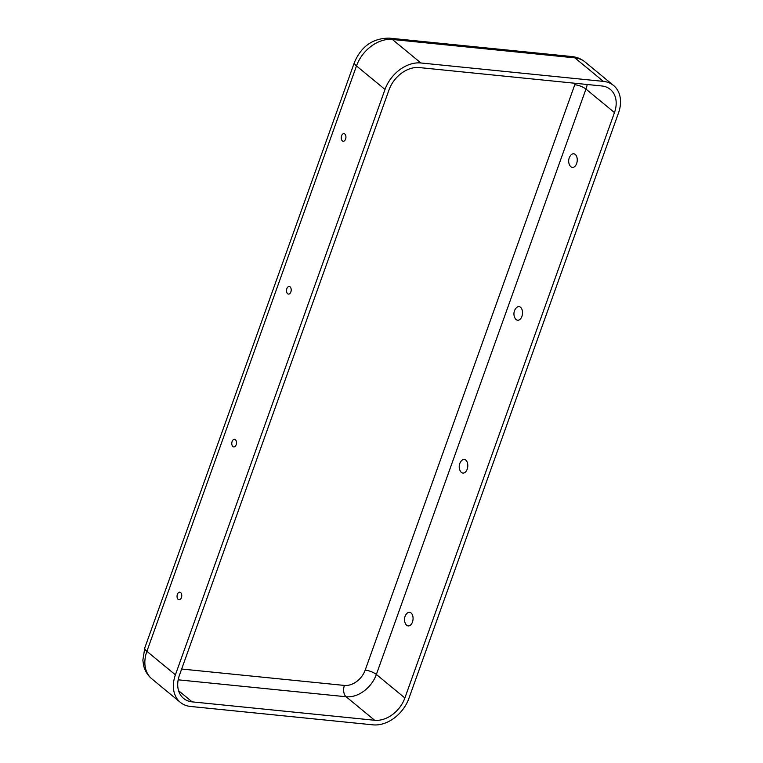 <?xml version="1.0" encoding="UTF-8"?>
<svg xmlns="http://www.w3.org/2000/svg" width="763" height="763" viewBox="0 0 763 763"><rect width="100%" height="100%" fill="white"/><g stroke="black" fill="none" stroke-linecap="round" stroke-linejoin="round"><path stroke-width="1.14" d="M461.396 472.411A6.838 4.168 95.8 0 1 460.347 471.114A9.003 9.003 0 0 1 461.377 460.871A6.838 4.168 95.8 0 1 466.784 461.319A6.838 4.168 95.8 0 1 466.794 470.142A6.838 4.168 95.8 0 1 461.396 472.411M406.669 625.259A6.838 4.168 95.8 0 1 405.62 623.962A9.003 9.003 0 0 1 406.65 613.719A6.838 4.168 95.8 0 1 412.058 614.158A6.838 4.168 95.8 0 1 412.068 622.98A6.838 4.168 95.8 0 1 406.669 625.259M520.519 307.279A6.838 4.168 -84.2 0 0 516.103 308.033A9.003 9.003 0 0 0 515.073 318.276A6.838 4.168 -84.2 0 0 521.491 317.351A6.838 4.168 -84.2 0 0 520.519 307.279M286.85 288.633A3.825 2.337 -84.2 0 0 286.793 292.467A3.825 2.337 -84.2 0 0 288.824 294.089A3.825 2.337 -84.2 0 0 291.17 290.531A3.825 2.337 -84.2 0 0 289.587 286.564A3.825 2.337 -84.2 0 0 286.85 288.633M179.429 675.245L389.035 89.853A27.22 19.981 -50.5 0 1 419.259 67.564L601.759 85.961A27.22 19.981 129.5 0 1 610.324 89.414A27.22 19.981 129.5 0 1 614.473 112.581L404.876 697.973A27.22 19.981 -50.5 0 1 374.643 720.262L192.142 701.865A27.22 19.981 129.5 0 1 183.587 698.412A27.22 19.981 129.5 0 1 179.429 675.245M408.901 698.383A32.323 23.729 -50.5 0 1 373.002 724.85L190.502 706.452A32.323 23.729 129.5 0 1 180.335 702.351A32.323 23.729 129.5 0 1 175.404 674.835L385.01 89.452A32.323 23.729 -50.5 0 1 420.899 62.976L603.399 81.383A32.323 23.729 129.5 0 1 613.566 85.485A32.323 23.729 129.5 0 1 618.497 112.991L408.901 698.383M341.576 135.795A3.825 2.337 -84.2 0 0 341.519 139.619A3.825 2.337 -84.2 0 0 343.55 141.25A3.825 2.337 -84.2 0 0 345.897 137.683A3.825 2.337 -84.2 0 0 344.313 133.716A3.825 2.337 -84.2 0 0 341.576 135.795M177.398 594.32A3.825 2.337 95.8 0 1 180.135 592.25A3.825 2.337 95.8 0 1 181.728 596.218A3.825 2.337 95.8 0 1 179.372 599.775A3.825 2.337 95.8 0 1 177.34 598.154A3.825 2.337 95.8 0 1 177.398 594.32M232.124 441.481A3.825 2.337 95.8 0 1 234.861 439.402A3.825 2.337 95.8 0 1 236.444 443.37A3.825 2.337 95.8 0 1 234.098 446.937A3.825 2.337 95.8 0 1 232.066 445.306A3.825 2.337 95.8 0 1 232.124 441.481M575.245 154.441A6.838 4.168 -84.2 0 0 570.829 155.185A9.003 9.003 0 0 0 569.799 165.428A6.838 4.168 -84.2 0 0 576.218 164.512A6.838 4.168 -84.2 0 0 575.245 154.441M178.18 679.814L346.125 696.753A27.22 19.981 -50.5 0 0 376.359 674.463A8.507 2.547 -160.3 0 0 365.191 670.105A18.713 13.744 -50.5 0 1 344.409 685.432A8.507 5.188 -84.2 0 0 346.125 696.753L374.643 720.262M178.561 690.668L192.142 701.865M571.869 56.548A13.61 8.298 95.8 0 1 574.882 57.864A32.323 23.729 129.5 0 1 585.049 61.965C581.244 58.875 576.847 57.072 571.869 56.548L389.368 38.15C372.993 38.121 361.338 46.209 354.413 62.432L144.808 647.816A13.61 4.073 19.7 0 0 146.887 651.325L356.483 65.933L385.01 89.452M180.335 702.351L151.818 678.832A32.323 23.729 129.5 0 1 146.887 651.325L175.404 674.835M354.413 62.432A13.61 4.073 19.7 0 0 356.483 65.933A32.323 23.729 -50.5 0 1 392.382 39.466L420.899 62.976M365.191 670.105L574.787 84.722A8.507 2.547 -160.3 0 1 585.955 89.071A27.22 19.981 129.5 0 0 587.205 84.502M574.787 84.722A18.713 13.744 129.5 0 0 575.245 83.291M389.368 38.15A13.61 8.298 95.8 0 1 392.382 39.466L574.882 57.864L603.399 81.383M404.876 697.973L376.359 674.463L585.955 89.071L614.473 112.581M181.661 669.027L344.409 685.432M585.049 61.965L613.566 85.485M151.818 678.832C147.621 675.303 144.865 670.791 143.558 665.307L142.862 660.157L144.808 647.816"/></g></svg>
